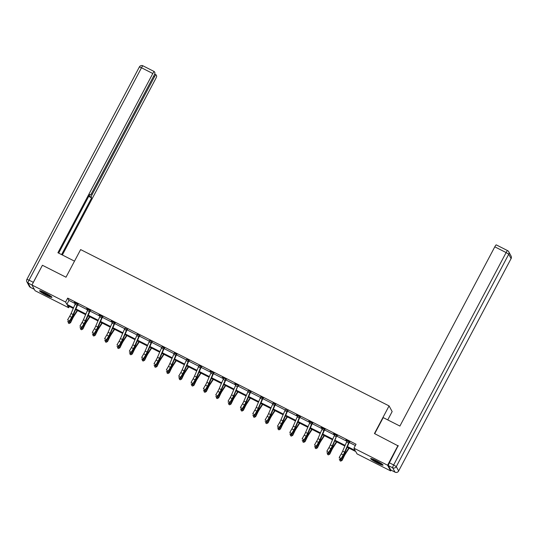 <?xml version="1.0" encoding="UTF-8"?>
<svg xmlns="http://www.w3.org/2000/svg" width="538" height="538" viewBox="0 0 538 538"><rect width="100%" height="100%" fill="white"/><g stroke="black" fill="none" stroke-linecap="round" stroke-linejoin="round"><path stroke-width="0.81" d="M45.125 292.867A7.007 0.767 27.9 0 1 51.964 297.346A7.007 0.767 27.9 0 1 46.416 295.261A7.007 0.767 27.9 0 1 39.577 290.782A7.007 0.767 27.9 0 1 45.125 292.867M376.196 460.656A7.007 0.767 27.9 0 1 383.043 465.135A7.007 0.767 27.9 0 1 377.494 463.05A7.007 0.767 27.9 0 1 370.648 458.571A7.007 0.767 27.9 0 1 376.196 460.656M387.75 419.902L392.148 411.583L389.075 405.908L80.633 249.585L65.999 277.218L42.421 265.268L31.971 285.012L65.596 302.053L66.847 304.353L73.558 307.756M391.052 470.151L390.649 470.911L357.017 453.87L355.773 451.564L347.178 447.206M69.368 306.418L68.669 307.736L35.044 290.688L31.971 285.012L28.03 282.995L30.377 287.339L34.304 289.33M347.454 446.567L355.194 450.488L353.943 448.188L356.035 444.24L67.687 298.106L68.938 300.406L75.34 303.654M77.654 304.824L87.687 309.908M89.994 311.085L100.028 316.169M102.341 317.339L112.375 322.423M114.681 323.594L124.722 328.678M127.029 329.848L137.062 334.939M139.376 336.109L149.409 341.193M151.716 342.363L161.75 347.447M164.063 348.617L174.097 353.701M176.403 354.872L186.437 359.962M188.751 361.132L198.784 366.217M201.091 367.387L211.125 372.471M213.438 373.641L223.472 378.725M225.778 379.895L235.819 384.986M238.126 386.156L248.159 391.24M250.473 392.41L260.506 397.495M262.813 398.665L272.847 403.749M275.16 404.919L285.194 410.01M287.5 411.18L297.534 416.264M299.848 417.434L309.881 422.518M312.188 423.688L322.228 428.773M324.535 429.943L334.569 435.034M336.882 436.204L346.916 441.288M349.223 442.458L355.336 445.558M349.754 441.859L345.873 439.896L347.131 440.81M337.407 435.605L333.533 433.641L334.791 434.556M325.066 429.351L321.186 427.387L322.444 428.302M312.719 423.097L308.846 421.126L310.103 422.048M300.379 416.836L296.499 414.872L297.756 415.787M287.823 410.756L285.416 409.532M275.483 404.502L273.069 403.278M263.136 398.248L260.728 397.024M250.795 391.987L248.381 390.763M238.657 385.558L234.776 383.594L236.034 384.509M226.31 379.303L222.436 377.34L223.694 378.254M213.969 373.049L210.089 371.079L211.347 372M201.42 366.963L199.006 365.739M189.073 360.709L186.659 359.485M176.726 354.455L174.319 353.231M164.386 348.194L161.972 346.976M152.039 341.939L149.625 340.715M139.698 335.685L137.284 334.461M127.351 329.431L124.937 328.207M115.213 323.002L111.339 321.031L112.597 321.953M102.872 316.741L98.992 314.777L100.25 315.692M90.525 310.487L86.652 308.523L87.909 309.437M78.178 304.232L74.305 302.269L75.562 303.183M389.075 405.908L374.448 433.541L398.288 445.982M398.026 445.491L387.575 465.229L390.649 470.911M67.687 298.106L65.596 302.053M353.943 448.188L387.575 465.229M75.885 308.933L85.905 314.017M88.225 315.194L98.246 320.271M100.572 321.448L110.593 326.526M112.913 327.703L122.933 332.78M125.26 333.964L135.28 339.041M137.6 340.218L147.62 345.295M149.947 346.472L159.968 351.549M162.294 352.726L172.315 357.804M174.635 358.987L184.655 364.065M186.982 365.241L197.002 370.319M199.322 371.496L209.343 376.573M211.669 377.75L221.69 382.827M224.01 384.011L234.03 389.088M236.357 390.265L246.377 395.343M248.697 396.519L258.717 401.597M261.044 402.774L271.065 407.851M273.391 409.035L283.412 414.112M285.732 415.289L295.752 420.366M298.079 421.543L308.099 426.621M310.419 427.797L320.44 432.875M322.766 434.058L332.787 439.136M335.107 440.313L345.127 445.39M73.282 308.402L67.425 305.429L68.669 307.736M344.851 446.029L334.831 440.952M332.511 439.775L322.491 434.697M320.164 433.52L310.144 428.443M307.823 427.259L297.803 422.182M295.476 421.005L285.456 415.928M283.136 414.751L273.116 409.674M270.789 408.497L260.769 403.419M258.442 402.236L248.421 397.158M246.101 395.981L236.081 390.904M233.754 389.727L223.734 384.65M221.414 383.473L211.394 378.396M209.067 377.212L199.047 372.135M196.726 370.958L186.706 365.88M184.379 364.703L174.359 359.626M172.039 358.449L162.019 353.372M159.692 352.188L149.672 347.111M147.345 345.934L137.325 340.857M135.004 339.68L124.984 334.602M122.657 333.425L112.637 328.341M110.317 327.165L100.297 322.087M97.97 320.91L87.95 315.833M85.629 314.656L75.609 309.579M68.938 300.406L66.847 304.353M349.108 441.853L347.131 440.851A3.147 0.504 116.9 0 0 346.606 441.96L342.652 451.14A4.492 0.72 -63.1 0 1 341.253 453.917L339.175 457.515L341.153 458.517L341.119 459.331L343.204 455.733A6.738 1.083 116.9 0 0 345.302 451.57L349.317 442.243L349.108 441.853A3.147 0.504 116.9 0 0 348.584 442.962L344.629 452.142A4.492 0.72 -63.1 0 1 343.237 454.919L341.153 458.517L339.996 459.418L339.202 459.015L339.996 459.418M339.982 459.741L341.119 459.331M349.142 448.201L345.517 453.776A4.492 0.72 116.9 0 0 344.044 456.419L342.141 460.346L340.736 461.14L339.949 460.736L339.767 459.634M340.218 459.66L341.704 460.414L343.607 456.486A6.738 1.083 -63.1 0 1 345.82 452.525L348.759 448.006M340.736 461.14L342.141 460.346M382.014 464.065A6.066 0.659 27.9 0 1 380.339 463.474A6.066 0.659 27.9 0 1 372.114 458.827M371.563 458.645A6.967 0.76 -152.1 0 0 380.803 463.81A6.967 0.76 -152.1 0 0 382.471 464.422M374.179 459.681A5.615 0.612 -152.1 0 0 380.144 462.841M50.935 296.283A6.066 0.659 27.9 0 1 49.261 295.685A6.066 0.659 27.9 0 1 41.036 291.038M40.485 290.856A6.967 0.76 -152.1 0 0 49.731 296.021A6.967 0.76 -152.1 0 0 51.399 296.633M43.101 291.892A5.615 0.612 -152.1 0 0 49.066 295.053M374.704 433.668L383.211 417.602L399.902 426.062L494.799 246.834A2.697 0.43 -63.1 0 1 496.271 244.884A2.697 0.43 -63.1 0 1 496.305 244.924M388.382 465.626L390.736 469.97L395.006 472.135L392.659 467.791L388.382 465.626A2.697 0.43 -63.1 0 1 389.391 462.794L398.14 445.699M74.506 261.152L57.909 252.739L152.805 73.511L141.487 67.775L29.032 280.17L33.309 282.336L42.354 265.389M91.299 193.862L92.233 194.332L154.527 76.685L153.606 76.221M92.233 194.332A2.697 0.43 116.9 0 0 91.231 197.164L88.925 195.993M61.588 254.609L91.621 197.883L91.231 197.164M62.354 254.992L155.657 78.777A2.697 0.43 116.9 0 0 156.659 75.945L156.027 74.782A2.697 0.43 116.9 0 0 155.993 74.742A2.697 0.43 116.9 0 0 154.527 76.685M89.53 194.843L90.142 195.153A2.697 0.43 116.9 0 0 90.176 195.186A2.697 0.43 116.9 0 0 91.648 193.243L153.935 75.596A2.697 0.43 116.9 0 0 154.937 72.771L154.312 71.601A2.697 0.43 116.9 0 0 154.272 71.567A2.697 0.43 116.9 0 0 152.805 73.511M90.142 195.153L89.752 194.426L58.669 253.129M33.309 282.336A2.697 0.43 116.9 0 0 32.663 283.694M88.703 196.404L91.621 197.883M336.768 435.598L334.784 434.59A3.147 0.504 116.9 0 0 334.266 435.699L330.312 444.886A4.492 0.72 -63.1 0 1 328.913 447.663L326.828 451.261L328.805 452.263L328.779 453.077L330.863 449.479A6.738 1.083 116.9 0 0 332.955 445.316L336.768 435.598A3.147 0.504 116.9 0 0 336.243 436.708L332.289 445.888A4.492 0.72 -63.1 0 1 330.89 448.665L328.805 452.263L327.649 453.164L326.862 452.761L327.649 453.164M327.642 453.487L328.779 453.077M324.421 429.337L322.444 428.335A3.147 0.504 116.9 0 0 321.919 429.445L317.965 438.631A4.492 0.72 -63.1 0 1 316.566 441.409L314.488 445.007L316.465 446.009L316.431 446.822L318.516 443.225A6.738 1.083 116.9 0 0 320.614 439.055L324.629 429.727L324.421 429.337A3.147 0.504 116.9 0 0 323.896 430.447L319.942 439.633A4.492 0.72 -63.1 0 1 318.543 442.411L316.465 446.009L315.308 446.903L314.515 446.506L315.308 446.903M315.295 447.233L316.431 446.822M336.801 441.947L333.17 447.522A4.492 0.72 116.9 0 0 331.697 450.165L329.801 454.092L328.395 454.886L327.602 454.482L327.42 453.379M327.871 453.4L329.364 454.159L331.267 450.225A6.738 1.083 -63.1 0 1 333.473 446.264L336.411 441.752M328.395 454.886L329.801 454.092M324.454 435.693L320.83 441.268A4.492 0.72 116.9 0 0 319.357 443.911L317.454 447.838L316.048 448.625L315.261 448.228L315.08 447.118M315.53 447.145L317.016 447.898L318.92 443.971A6.738 1.083 -63.1 0 1 321.125 440.01L324.064 435.498M316.048 448.625L317.454 447.838M312.074 423.083L310.096 422.081A3.147 0.504 116.9 0 0 309.572 423.191L305.618 432.377A4.492 0.72 -63.1 0 1 304.226 435.155L302.141 438.746L304.118 439.748L304.091 440.561L306.169 436.97A6.738 1.083 116.9 0 0 308.267 432.801L312.289 423.473L312.074 423.083A3.147 0.504 116.9 0 0 311.556 424.193L307.601 433.379A4.492 0.72 -63.1 0 1 306.203 436.157L304.118 439.748L302.961 440.649L302.174 440.252L302.961 440.649M302.948 440.978L304.091 440.561M299.733 416.829L297.756 415.827A3.147 0.504 116.9 0 0 297.232 416.937L293.277 426.116A4.492 0.72 -63.1 0 1 291.878 428.894L289.794 432.491L291.778 433.493L291.744 434.307L293.829 430.709A6.738 1.083 116.9 0 0 295.927 426.547L299.942 417.219L299.733 416.829A3.147 0.504 116.9 0 0 299.209 417.939L295.254 427.118A4.492 0.72 -63.1 0 1 293.856 429.896L291.778 433.493L290.621 434.395L289.827 433.991L290.621 434.395M290.607 434.717L291.744 434.307M287.386 410.575L285.409 409.566A3.147 0.504 116.9 0 0 284.884 410.676L280.93 419.862A4.492 0.72 -63.1 0 1 279.538 422.639L277.453 426.237L279.43 427.239L279.404 428.053L281.482 424.455A6.738 1.083 116.9 0 0 283.58 420.286L287.601 410.958L287.386 410.575A3.147 0.504 116.9 0 0 286.862 411.684L282.914 420.864A4.492 0.72 -63.1 0 1 281.515 423.641L279.43 427.239L278.274 428.14L277.48 427.737L278.274 428.14M288.032 410.581L287.601 410.958M278.26 428.463L279.404 428.053M312.114 429.438L308.482 435.013A4.492 0.72 116.9 0 0 307.01 437.65L305.107 441.584L303.708 442.37L302.914 441.967L302.733 440.864M303.183 440.891L304.676 441.644L306.579 437.717A6.738 1.083 -63.1 0 1 308.785 433.756L311.724 429.237M303.708 442.37L305.107 441.584M299.767 423.177L296.142 428.752A4.492 0.72 116.9 0 0 294.669 431.395L292.766 435.323L291.361 436.116L290.567 435.713L290.385 434.61M290.843 434.637L292.329 435.39L294.232 431.463A6.738 1.083 -63.1 0 1 296.438 427.502L299.377 422.982M291.361 436.116L292.766 435.323M287.42 416.923L283.795 422.498A4.492 0.72 116.9 0 0 282.322 425.141L280.419 429.068L279.02 429.862L278.227 429.459L278.045 428.356M278.496 428.376L279.989 429.136L281.892 425.202A6.738 1.083 -63.1 0 1 284.098 421.241L287.036 416.728M279.02 429.862L280.419 429.068M273.096 403.009L273.069 403.312A3.147 0.504 116.9 0 0 272.544 404.421L268.59 413.608A4.492 0.72 -63.1 0 1 267.191 416.385L265.106 419.983L267.083 420.985L267.056 421.799L269.141 418.201A6.738 1.083 116.9 0 0 271.233 414.031L275.254 404.704L275.046 404.314A3.147 0.504 116.9 0 0 274.521 405.423L270.567 414.61A4.492 0.72 -63.1 0 1 269.168 417.387L267.083 420.985L265.933 421.879L265.14 421.483L265.933 421.879M275.685 404.327L275.254 404.704M265.92 422.209L267.056 421.799M275.079 410.669L271.448 416.244A4.492 0.72 116.9 0 0 269.982 418.887L268.079 422.814L266.673 423.601L265.88 423.204L265.698 422.095M266.155 422.122L267.642 422.875L269.545 418.947A6.738 1.083 -63.1 0 1 271.751 414.986L274.689 410.474M266.673 423.601L268.079 422.814M260.748 396.755L260.722 397.057A3.147 0.504 116.9 0 0 260.197 398.167L256.243 407.353A4.492 0.72 -63.1 0 1 254.844 410.131L252.766 413.722L254.743 414.724L254.709 415.538L256.794 411.947A6.738 1.083 116.9 0 0 258.892 407.777L262.907 398.45L262.699 398.059A3.147 0.504 116.9 0 0 262.174 399.169L258.22 408.355A4.492 0.72 -63.1 0 1 256.828 411.133L254.743 414.724L253.586 415.625L252.793 415.228L253.586 415.625M263.344 398.073L262.907 398.45M253.573 415.955L254.709 415.538M262.732 404.415L259.108 409.99A4.492 0.72 116.9 0 0 257.635 412.626L255.732 416.56L254.326 417.347L253.539 416.943L253.358 415.84M253.808 415.867L255.301 416.62L257.198 412.693A6.738 1.083 -63.1 0 1 259.41 408.732L262.349 404.213M254.326 417.347L255.732 416.56M248.408 390.501L248.374 390.803A3.147 0.504 116.9 0 0 247.857 391.913L243.902 401.092A4.492 0.72 -63.1 0 1 242.504 403.87L240.419 407.468L242.396 408.47L242.369 409.284L244.454 405.686A6.738 1.083 116.9 0 0 246.545 401.523L250.567 392.195L250.358 391.805A3.147 0.504 116.9 0 0 249.834 392.915L245.879 402.094A4.492 0.72 -63.1 0 1 244.481 404.872L242.396 408.47L241.239 409.371L240.452 408.967L241.239 409.371M250.997 391.812L250.567 392.195M241.232 409.694L242.369 409.284M250.392 398.154L246.76 403.729A4.492 0.72 116.9 0 0 245.288 406.372L243.391 410.299L241.986 411.093L241.192 410.689L241.011 409.586M241.461 409.613L242.954 410.366L244.857 406.439A6.738 1.083 -63.1 0 1 247.063 402.478L250.002 397.959M241.986 411.093L243.391 410.299M236.061 384.246L236.034 384.542A3.147 0.504 116.9 0 0 235.509 385.652L231.555 394.838A4.492 0.72 -63.1 0 1 230.156 397.616L228.078 401.214L230.056 402.216L230.022 403.029L232.107 399.431A6.738 1.083 116.9 0 0 234.205 395.262L238.011 385.551A3.147 0.504 116.9 0 0 237.487 386.661L233.532 395.84A4.492 0.72 -63.1 0 1 232.134 398.618L230.056 402.216L228.899 403.117L228.105 402.713L228.899 403.117M228.885 403.439L230.022 403.029M238.045 391.899L234.42 397.474A4.492 0.72 116.9 0 0 232.947 400.117L231.044 404.045L229.639 404.832L228.852 404.435L228.67 403.332M229.121 403.352L230.607 404.112L232.51 400.178A6.738 1.083 -63.1 0 1 234.716 396.217L237.655 391.704M229.639 404.832L231.044 404.045M223.721 377.985L223.687 378.288A3.147 0.504 116.9 0 0 223.162 379.398L219.215 388.584A4.492 0.72 -63.1 0 1 217.816 391.361L215.731 394.959L217.708 395.961L217.682 396.775L219.766 393.177A6.738 1.083 116.9 0 0 221.858 389.008L225.879 379.68L225.671 379.29A3.147 0.504 116.9 0 0 225.146 380.4L221.192 389.586A4.492 0.72 -63.1 0 1 219.793 392.363L217.708 395.961L216.552 396.856L215.765 396.459L216.552 396.856M216.545 397.185L217.682 396.775M225.704 385.645L222.073 391.22A4.492 0.72 116.9 0 0 220.6 393.856L218.697 397.79L217.298 398.577L216.505 398.181L216.323 397.071M216.774 397.098L218.267 397.851L220.17 393.924A6.738 1.083 -63.1 0 1 222.376 389.963L225.314 385.45M217.298 398.577L218.697 397.79M211.373 371.731L211.347 372.034A3.147 0.504 116.9 0 0 210.822 373.143L206.868 382.33A4.492 0.72 -63.1 0 1 205.469 385.107L203.391 388.698L205.368 389.7L205.334 390.514L207.419 386.916A6.738 1.083 116.9 0 0 209.517 382.753L213.532 373.426L213.324 373.036A3.147 0.504 116.9 0 0 212.799 374.145L208.845 383.332A4.492 0.72 -63.1 0 1 207.446 386.109L205.368 389.7L204.211 390.601L203.418 390.205L204.211 390.601M213.324 373.036L211.373 371.751M204.198 390.924L205.334 390.514M213.357 379.391L209.733 384.966A4.492 0.72 116.9 0 0 208.26 387.602L206.357 391.536L204.951 392.323L204.164 391.92L203.983 390.817M204.433 390.844L205.919 391.597L207.823 387.669A6.738 1.083 -63.1 0 1 210.028 383.708L212.967 379.189M204.951 392.323L206.357 391.536M199.033 365.477L198.999 365.779A3.147 0.504 116.9 0 0 198.475 366.889L194.521 376.069A4.492 0.72 -63.1 0 1 193.129 378.846L191.044 382.444L193.021 383.446L192.994 384.26L195.072 380.662A6.738 1.083 116.9 0 0 197.17 376.499L201.192 367.172L200.977 366.781A3.147 0.504 116.9 0 0 200.452 367.891L196.504 377.071A4.492 0.72 -63.1 0 1 195.106 379.848L193.021 383.446L191.864 384.347L191.077 383.944L191.864 384.347M201.622 366.788L201.192 367.172M191.851 384.67L192.994 384.26M201.017 373.13L197.385 378.705A4.492 0.72 116.9 0 0 195.913 381.348L194.01 385.275L192.611 386.069L191.817 385.665L191.636 384.562M192.086 384.589L193.579 385.342L195.482 381.415A6.738 1.083 -63.1 0 1 197.688 377.454L200.627 372.935M192.611 386.069L194.01 385.275M186.686 359.223L186.659 359.519A3.147 0.504 116.9 0 0 186.135 360.628L182.18 369.814A4.492 0.72 -63.1 0 1 180.781 372.592L178.697 376.19L180.681 377.192L180.647 378.006L182.732 374.408A6.738 1.083 116.9 0 0 184.823 370.238L188.845 360.911L188.636 360.521A3.147 0.504 116.9 0 0 188.112 361.637L184.157 370.816A4.492 0.72 -63.1 0 1 182.759 373.594L180.681 377.192L179.524 378.093L178.73 377.689L179.524 378.093M189.282 360.534L188.845 360.911M179.51 378.416L180.647 378.006M188.67 366.876L185.038 372.451A4.492 0.72 116.9 0 0 183.572 375.094L181.669 379.021L180.264 379.808L179.47 379.411L179.288 378.308M179.746 378.328L181.232 379.088L183.135 375.154A6.738 1.083 -63.1 0 1 185.341 371.193L188.28 366.681M180.264 379.808L181.669 379.021M174.346 352.962L174.312 353.264A3.147 0.504 116.9 0 0 173.787 354.374L169.833 363.56A4.492 0.72 -63.1 0 1 168.441 366.338L166.356 369.936L168.333 370.938L168.307 371.745L170.385 368.153A6.738 1.083 116.9 0 0 172.483 363.984L176.504 354.656L176.289 354.266A3.147 0.504 116.9 0 0 175.765 355.376L171.81 364.562A4.492 0.72 -63.1 0 1 170.418 367.34L168.333 370.938L167.177 371.832L166.383 371.435L167.177 371.832M176.935 354.28L176.504 354.656M167.163 372.161L168.307 371.745M176.323 360.621L172.698 366.196A4.492 0.72 116.9 0 0 171.225 368.833L169.322 372.767L167.923 373.554L167.13 373.157L166.948 372.047M167.399 372.074L168.892 372.827L170.788 368.9A6.738 1.083 -63.1 0 1 173.001 364.939L175.939 360.426M167.923 373.554L169.322 372.767M161.999 346.707L161.972 347.01A3.147 0.504 116.9 0 0 161.447 348.12L157.493 357.299A4.492 0.72 -63.1 0 1 156.094 360.083L154.009 363.675L155.986 364.677L155.959 365.49L158.044 361.892A6.738 1.083 116.9 0 0 160.136 357.73L164.157 348.402L163.949 348.012A3.147 0.504 116.9 0 0 163.424 349.122L159.47 358.308A4.492 0.72 -63.1 0 1 158.071 361.085L155.986 364.677L154.83 365.578L154.043 365.174L154.83 365.578M164.588 348.025L164.157 348.402M154.823 365.901L155.959 365.49M163.982 354.367L160.351 359.942A4.492 0.72 116.9 0 0 158.885 362.578L156.982 366.512L155.576 367.299L154.783 366.896L154.601 365.793M155.058 365.82L156.545 366.573L158.448 362.646A6.738 1.083 -63.1 0 1 160.654 358.685L163.592 354.165M155.576 367.299L156.982 366.512M149.651 340.453L149.625 340.756A3.147 0.504 116.9 0 0 149.1 341.865L145.146 351.045A4.492 0.72 -63.1 0 1 143.747 353.822L141.669 357.42L143.646 358.422L143.612 359.236L145.697 355.638A6.738 1.083 116.9 0 0 147.795 351.475L151.81 342.148L151.602 341.758A3.147 0.504 116.9 0 0 151.077 342.867L147.123 352.047A4.492 0.72 -63.1 0 1 145.731 354.824L143.646 358.422L142.489 359.323L141.696 358.92L142.489 359.323M151.602 341.758L149.651 340.473M152.247 341.764L151.81 342.148M142.476 359.646L143.612 359.236M151.635 348.106L148.011 353.681A4.492 0.72 116.9 0 0 146.538 356.324L144.635 360.252L143.229 361.045L142.442 360.642L142.261 359.539M142.711 359.566L144.197 360.319L146.101 356.391A6.738 1.083 -63.1 0 1 148.313 352.43L151.252 347.911M143.229 361.045L144.635 360.252M137.311 334.199L137.277 334.495A3.147 0.504 116.9 0 0 136.76 335.604L132.805 344.791A4.492 0.72 -63.1 0 1 131.406 347.568L129.322 351.166L131.299 352.168L131.272 352.982L133.357 349.384A6.738 1.083 116.9 0 0 135.448 345.214L139.47 335.887L139.261 335.497A3.147 0.504 116.9 0 0 138.737 336.606L134.782 345.793A4.492 0.72 -63.1 0 1 133.384 348.57L131.299 352.168L130.142 353.069L129.355 352.666L130.142 353.069M139.261 335.497L137.311 334.219M139.9 335.51L139.47 335.887M130.135 353.392L131.272 352.982M139.295 341.852L135.663 347.427A4.492 0.72 116.9 0 0 134.191 350.07L132.294 353.997L130.889 354.784L130.095 354.387L129.914 353.284M130.364 353.305L131.857 354.065L133.76 350.13A6.738 1.083 -63.1 0 1 135.966 346.169L138.905 341.657M130.889 354.784L132.294 353.997M126.914 329.243L124.937 328.241A3.147 0.504 116.9 0 0 124.412 329.35L120.458 338.536A4.492 0.72 -63.1 0 1 119.059 341.314L116.981 344.912L118.959 345.914L118.925 346.721L121.01 343.13A6.738 1.083 116.9 0 0 123.108 338.96L127.123 329.633L126.914 329.243A3.147 0.504 116.9 0 0 126.39 330.352L122.435 339.539A4.492 0.72 -63.1 0 1 121.037 342.316L118.959 345.914L117.802 346.808L117.008 346.411L117.802 346.808M127.56 329.256L127.123 329.633M117.788 347.138L118.925 346.721M126.948 335.598L123.323 341.173A4.492 0.72 116.9 0 0 121.85 343.809L119.947 347.743L118.542 348.53L117.755 348.133L117.573 347.023M118.024 347.05L119.51 347.804L121.413 343.876A6.738 1.083 -63.1 0 1 123.619 339.915L126.558 335.403M118.542 348.53L119.947 347.743M114.567 322.988L112.59 321.986A3.147 0.504 116.9 0 0 112.065 323.096L108.111 332.276A4.492 0.72 -63.1 0 1 106.719 335.053L104.634 338.651L106.611 339.653L106.585 340.467L108.663 336.869A6.738 1.083 116.9 0 0 110.761 332.706L114.782 323.378L114.567 322.988A3.147 0.504 116.9 0 0 114.049 324.098L110.095 333.284A4.492 0.72 -63.1 0 1 108.696 336.062L106.611 339.653L105.455 340.554L104.668 340.151L105.455 340.554M105.441 340.877L106.585 340.467M114.607 329.343L110.976 334.918A4.492 0.72 116.9 0 0 109.503 337.555L107.6 341.489L106.201 342.276L105.408 341.872L105.226 340.769M105.677 340.796L107.17 341.549L109.073 337.622A6.738 1.083 -63.1 0 1 111.279 333.661L114.217 329.142M106.201 342.276L107.6 341.489M102.227 316.734L100.25 315.732A3.147 0.504 116.9 0 0 99.725 316.842L95.771 326.021A4.492 0.72 -63.1 0 1 94.372 328.799L92.287 332.397L94.271 333.399L94.237 334.212L96.322 330.614A6.738 1.083 116.9 0 0 98.42 326.452L102.435 317.124L102.227 316.734A3.147 0.504 116.9 0 0 101.702 317.844L97.748 327.023A4.492 0.72 -63.1 0 1 96.349 329.801L94.271 333.399L93.114 334.3L92.321 333.896L93.114 334.3M93.101 334.623L94.237 334.212M102.26 323.082L98.636 328.657A4.492 0.72 116.9 0 0 97.163 331.3L95.26 335.228L93.854 336.021L93.061 335.618L92.879 334.515M93.336 334.542L94.823 335.295L96.726 331.368A6.738 1.083 -63.1 0 1 98.931 327.407L101.87 322.887M93.854 336.021L95.26 335.228M89.88 310.473L87.902 309.471A3.147 0.504 116.9 0 0 87.378 310.581L83.424 319.767A4.492 0.72 -63.1 0 1 82.032 322.544L79.947 326.142L81.924 327.144L81.897 327.958L83.975 324.36A6.738 1.083 116.9 0 0 86.073 320.191L90.095 310.863L89.88 310.473A3.147 0.504 116.9 0 0 89.355 311.583L85.407 320.769A4.492 0.72 -63.1 0 1 84.009 323.546L81.924 327.144L80.767 328.046L79.974 327.642L80.767 328.046M80.754 328.368L81.897 327.958M89.913 316.828L86.288 322.403A4.492 0.72 116.9 0 0 84.816 325.046L82.913 328.974L81.514 329.76L80.72 329.364L80.539 328.261M80.989 328.281L82.482 329.041L84.385 325.107A6.738 1.083 -63.1 0 1 86.591 321.146L89.53 316.633M81.514 329.76L82.913 328.974M77.539 304.219L75.562 303.217A3.147 0.504 116.9 0 0 75.038 304.326L71.083 313.513A4.492 0.72 -63.1 0 1 69.684 316.29L67.6 319.881L69.584 320.89L69.55 321.697L71.635 318.106A6.738 1.083 116.9 0 0 73.726 313.936L77.748 304.609L77.539 304.219A3.147 0.504 116.9 0 0 77.015 305.328L73.06 314.515A4.492 0.72 -63.1 0 1 71.662 317.292L69.584 320.89L68.427 321.785L67.633 321.388L68.427 321.785M68.413 322.114L69.55 321.697M77.573 310.574L73.941 316.149A4.492 0.72 116.9 0 0 72.475 318.785L70.572 322.719L69.167 323.506L68.373 323.109L68.192 322M68.649 322.027L70.135 322.78L72.038 318.852A6.738 1.083 -63.1 0 1 74.244 314.891L77.183 310.379M69.167 323.506L70.572 322.719M344.629 452.142L342.652 451.14M343.237 454.919L341.253 453.917M348.584 442.962L346.606 441.96M342.962 456.157L343.607 456.486M345.053 452.135L345.82 452.525M389.391 462.794L393.661 464.96L506.117 252.564L508.74 254.232L396.284 466.621L398.638 470.965L511.093 258.576L508.74 254.232A2.697 2.643 -28.4 0 0 507.623 250.661A2.697 0.43 116.9 0 0 507.583 250.621A2.697 0.43 116.9 0 0 506.117 252.564L494.799 246.834M511.087 256.088A2.697 2.643 151.6 0 1 511.093 258.576L511.1 258.637A2.697 2.697 0 0 0 511.087 256.088L508.74 251.744A2.697 2.697 0 0 0 507.583 250.621L496.271 244.884M511.046 258.657L398.638 470.965A2.697 2.643 -28.4 0 1 395.006 472.135A2.697 0.43 116.9 0 0 395.04 472.169A2.697 2.697 0 0 0 398.645 471.026M393.661 464.96A2.697 0.43 116.9 0 0 392.659 467.791A2.697 2.643 151.6 0 0 396.284 466.621L393.661 464.96M154.272 71.567L142.96 65.831A2.697 2.697 0 0 0 139.355 66.974L141.487 67.775A2.697 0.43 -63.1 0 1 142.96 65.831A2.697 0.43 -63.1 0 1 142.994 65.865M30.464 287.386A2.697 0.43 -63.1 0 1 30.417 287.379A2.697 0.43 -63.1 0 1 30.377 287.339A2.697 2.643 -28.4 0 1 29.26 286.256A2.697 2.697 0 0 0 30.417 287.379L34.324 289.357M26.9 279.363A2.697 2.697 0 0 0 26.913 281.912A2.697 2.643 151.6 0 0 28.03 282.995A2.697 0.43 -63.1 0 1 29.032 280.17L26.9 279.363L139.355 66.974M332.289 445.888L330.312 444.886M330.89 448.665L328.913 447.663M336.243 436.708L334.266 435.699M319.942 439.633L317.965 438.631M318.543 442.411L316.566 441.409M323.896 430.447L321.919 429.445M330.614 449.896L331.267 450.225M332.706 445.881L333.473 446.264M318.274 443.642L318.92 443.971M320.366 439.62L321.125 440.01M307.601 433.379L305.618 432.377M306.203 436.157L304.226 435.155M311.556 424.193L309.572 423.191M295.254 427.118L293.277 426.116M293.856 429.896L291.878 428.894M299.209 417.939L297.232 416.937M282.914 420.864L280.93 419.862M281.515 423.641L279.538 422.639M286.862 411.684L284.884 410.676M305.927 437.387L306.579 437.717M308.018 433.366L308.785 433.756M293.587 431.133L294.232 431.463M295.671 427.111L296.438 427.502M281.239 424.872L281.892 425.202M283.331 420.857L284.098 421.241M275.261 404.132L273.096 403.029M270.567 414.61L268.59 413.608M269.168 417.387L267.191 416.385M274.521 405.423L272.544 404.421M268.899 418.618L269.545 418.947M270.984 414.596L271.751 414.986M262.914 397.871L260.748 396.775M258.22 408.355L256.243 407.353M256.828 411.133L254.844 410.131M262.174 399.169L260.197 398.167M256.552 412.364L257.198 412.693M258.644 408.342L259.41 408.732M250.574 391.617L248.408 390.521M245.879 402.094L243.902 401.092M244.481 404.872L242.504 403.87M249.834 392.915L247.857 391.913M244.205 406.109L244.857 406.439M246.296 402.088L247.063 402.478M238.226 385.363L236.061 384.266M233.532 395.84L231.555 394.838M232.134 398.618L230.156 397.616M237.487 386.661L235.509 385.652M231.865 399.848L232.51 400.178M233.956 395.834L234.716 396.217M225.886 379.108L223.721 378.006M221.192 389.586L219.215 388.584M219.793 392.363L217.816 391.361M225.146 380.4L223.162 379.398M219.517 393.594L220.17 393.924M221.609 389.573L222.376 389.963M208.845 383.332L206.868 382.33M207.446 386.109L205.469 385.107M212.799 374.145L210.822 373.143M207.177 387.34L207.823 387.669M209.269 383.318L210.028 383.708M201.192 366.593L199.026 365.497M196.504 377.071L194.521 376.069M195.106 379.848L193.129 378.846M200.452 367.891L198.475 366.889M194.83 381.086L195.482 381.415M196.921 377.064L197.688 377.454M188.851 360.339L186.686 359.243M184.157 370.816L182.18 369.814M182.759 373.594L180.781 372.592M188.112 361.637L186.135 360.628M182.49 374.825L183.135 375.154M184.574 370.81L185.341 371.193M176.504 354.085L174.339 352.982M171.81 364.562L169.833 363.56M170.418 367.34L168.441 366.338M175.765 355.376L173.787 354.374M170.142 368.57L170.788 368.9M172.234 364.549L173.001 364.939M164.164 347.824L161.999 346.728M159.47 358.308L157.493 357.299M158.071 361.085L156.094 360.083M163.424 349.122L161.447 348.12M157.802 362.316L158.448 362.646M159.887 358.295L160.654 358.685M147.123 352.047L145.146 351.045M145.731 354.824L143.747 353.822M151.077 342.867L149.1 341.865M145.455 356.062L146.101 356.391M147.547 352.04L148.313 352.43M134.782 345.793L132.805 344.791M133.384 348.57L131.406 347.568M138.737 336.606L136.76 335.604M133.108 349.801L133.76 350.13M135.199 345.786L135.966 346.169M122.435 339.539L120.458 338.536M121.037 342.316L119.059 341.314M126.39 330.352L124.412 329.35M120.768 343.547L121.413 343.876M122.859 339.525L123.619 339.915M110.095 333.284L108.111 332.276M108.696 336.062L106.719 335.053M114.049 324.098L112.065 323.096M108.42 337.292L109.073 337.622M110.512 333.271L111.279 333.661M97.748 327.023L95.771 326.021M96.349 329.801L94.372 328.799M101.702 317.844L99.725 316.842M96.08 331.038L96.726 331.368M98.165 327.017L98.931 327.407M85.407 320.769L83.424 319.767M84.009 323.546L82.032 322.544M89.355 311.583L87.378 310.581M83.733 324.777L84.385 325.107M85.824 320.762L86.591 321.146M73.06 314.515L71.083 313.513M71.662 317.292L69.684 316.29M77.015 305.328L75.038 304.326M71.393 318.523L72.038 318.852M73.477 314.501L74.244 314.891M390.77 470.004L395.04 472.169M29.26 286.256L26.913 281.912M90.176 195.186L89.523 194.857M155.993 74.742L154.648 74.062"/></g></svg>
